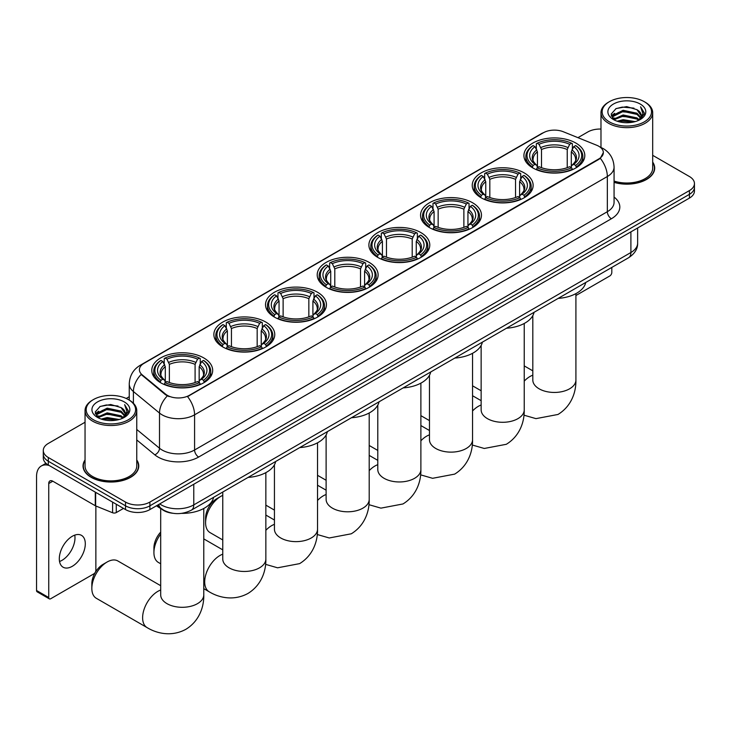 <?xml version="1.0" encoding="UTF-8"?>
<svg xmlns="http://www.w3.org/2000/svg" width="731" height="731" viewBox="0 0 731 731"><rect width="100%" height="100%" fill="white"/><g stroke="black" fill="none" stroke-linecap="round" stroke-linejoin="round"><path stroke-width="1.1" d="M369.192 262.411A30.446 17.581 0 0 0 336.004 258.6A30.446 17.581 0 0 0 317.208 274.847A30.446 17.581 0 0 0 326.127 287.274A30.446 17.581 0 0 0 359.314 291.084A30.446 17.581 0 0 0 378.11 274.847A30.446 17.581 0 0 0 369.192 262.411M524.218 172.909A30.446 17.581 0 0 0 491.031 169.099A30.446 17.581 0 0 0 472.235 185.336A30.446 17.581 0 0 0 481.153 197.772A30.446 17.581 0 0 0 514.341 201.582A30.446 17.581 0 0 0 533.137 185.336A30.446 17.581 0 0 0 524.218 172.909M472.546 202.743A30.446 17.581 0 0 0 439.358 198.933A30.446 17.581 0 0 0 420.563 215.17A30.446 17.581 0 0 0 429.481 227.606A30.446 17.581 0 0 0 462.668 231.416A30.446 17.581 0 0 0 481.464 215.17A30.446 17.581 0 0 0 472.546 202.743M420.864 232.577A30.446 17.581 0 0 0 387.686 228.766A30.446 17.581 0 0 0 368.89 245.013A30.446 17.581 0 0 0 377.808 257.44A30.446 17.581 0 0 0 410.986 261.25A30.446 17.581 0 0 0 429.782 245.013A30.446 17.581 0 0 0 420.864 232.577M317.519 292.245A30.446 17.581 0 0 0 284.332 288.434A30.446 17.581 0 0 0 265.536 304.681A30.446 17.581 0 0 0 274.454 317.108A30.446 17.581 0 0 0 307.641 320.918A30.446 17.581 0 0 0 326.437 304.681A30.446 17.581 0 0 0 317.519 292.245M265.837 322.079A30.446 17.581 0 0 0 232.659 318.268A30.446 17.581 0 0 0 213.863 334.515A30.446 17.581 0 0 0 222.781 346.942A30.446 17.581 0 0 0 255.96 350.752A30.446 17.581 0 0 0 274.755 334.515A30.446 17.581 0 0 0 265.837 322.079M203.766 357.925A30.446 17.581 0 0 0 170.579 354.106A30.446 17.581 0 0 0 151.783 370.352A30.446 17.581 0 0 0 160.701 382.779A30.446 17.581 0 0 0 193.889 386.589A30.446 17.581 0 0 0 212.684 370.352A30.446 17.581 0 0 0 203.766 357.925M575.891 143.075A30.446 17.581 0 0 0 542.713 139.265A30.446 17.581 0 0 0 523.917 155.502A30.446 17.581 0 0 0 532.835 167.938A30.446 17.581 0 0 0 566.013 171.748A30.446 17.581 0 0 0 584.809 155.502A30.446 17.581 0 0 0 575.891 143.075M598.808 146.264A15.515 8.955 0 0 0 596.734 145.259L563.281 131.735A15.515 8.955 0 0 0 543.416 132.74L143.943 363.38A15.515 8.955 0 0 0 139.402 369.712A15.515 8.955 0 0 0 142.207 374.848L165.626 394.155A15.515 8.955 0 0 0 189.302 395.352L598.808 158.929A15.515 8.955 0 0 0 603.349 152.596A15.515 8.955 0 0 0 598.808 146.264M172.69 513.253A17.233 9.951 180 0 1 161.779 509.187L157.165 505.386M85.043 459.954A27.86 16.091 0 0 0 83.032 465.958A27.86 16.091 0 0 0 91.192 477.334A27.86 16.091 0 0 0 121.556 480.815A27.86 16.091 0 0 0 138.762 465.958A27.86 16.091 0 0 0 136.752 459.954M603.349 152.596L600.306 158.298L598.808 159.395L187.556 396.604A20.112 11.614 60 0 1 194.583 414.824A22.981 13.268 180 0 1 162.081 414.824A22.981 13.268 180 0 1 159.504 413.052L133.407 391.533A22.981 13.268 180 0 1 129.25 383.921L129.25 400.085M85.043 422.244L48.328 443.434A17.233 9.951 0 0 0 43.284 450.479L43.284 457.981A17.233 9.951 0 0 0 48.328 465.017L125.522 509.58L125.522 505.825A17.233 9.951 0 0 0 149.892 505.825L689.406 194.345A17.233 9.951 0 0 0 694.45 187.31A17.233 9.951 0 0 1 689.406 194.345L149.892 505.825A17.233 9.951 0 0 1 125.522 505.825L48.328 461.261L125.522 505.825L125.522 502.078A17.233 9.951 0 0 0 149.892 502.078L689.406 190.59A17.233 9.951 0 0 0 694.45 183.554A17.233 9.951 0 0 0 689.406 176.518L652.692 155.328M43.284 454.225A17.233 9.951 0 0 0 48.328 461.261A17.233 9.951 0 0 1 43.284 454.225M169.108 396.604L165.626 394.841L141.156 374.464A20.112 13.45 129.5 0 0 133.407 391.533L133.407 403.265M614.067 182.375A27.86 16.091 0 0 0 654.702 168.075A27.86 16.091 0 0 0 652.692 162.081M600.983 129.058A17.233 9.951 0 0 0 587.834 131.955L577.947 137.666M129.25 396.723L126.216 398.468M43.284 450.479A17.233 9.951 0 0 0 48.328 457.515L125.522 502.078M125.522 509.58A17.233 9.951 0 0 0 149.892 509.58L689.406 198.101A17.233 9.951 0 0 0 694.45 191.065L694.45 183.554M575.909 295.525L609.773 275.971A2.869 1.663 120 0 0 611.81 272.453L611.81 267.427M609.371 121.867A24.708 14.264 0 0 0 644.303 121.867A24.708 14.264 0 0 0 644.303 101.7L645.117 102.166A25.85 14.931 0 0 1 652.692 112.72A25.85 14.931 0 0 1 636.728 126.518A25.85 14.931 0 0 1 608.558 123.274A25.85 14.931 0 0 1 600.983 112.72A25.85 14.931 0 0 1 608.558 102.166L609.371 101.7A24.708 14.264 0 0 0 609.371 121.867M614.067 181.06A25.85 14.931 0 0 0 652.692 168.075L652.692 112.72M614.067 182.193A27.577 15.918 0 0 0 654.419 168.075A27.577 15.918 0 0 0 652.692 162.538M617.156 121.2L623.123 119.674L635.212 121.611M618.865 121.721L623.123 120.843L633.439 122.05M613.464 119.263L623.123 114.977L636.993 117.91L639.223 119.756M614.04 119.765L623.123 116.147L636.993 119.08L638.611 120.313M612.642 118.486L612.962 115.37L623.123 110.29L636.993 113.214L640.795 117.527M612.523 117.91L612.962 116.54L623.123 111.459L636.993 114.392L640.52 118.084M638.465 120.432A14.364 8.297 0 0 0 641.206 115.562A14.364 8.297 0 0 0 636.993 109.696L641.197 115.845M640.246 104.049A18.96 10.947 0 0 0 613.473 104.021A18.96 10.947 0 0 0 613.346 119.473A18.96 10.947 0 0 0 613.428 119.528A18.96 10.947 0 0 0 640.329 119.473A18.96 10.947 0 0 0 640.246 104.049M636.993 109.696L626.677 106.616L616.069 108.572L611.153 114.127L614.415 120.048M639.634 119.857L644.221 114.045L644.313 113.003L640.584 106.781L642.933 113.753L638.611 120.368M645.117 102.166L644.303 101.7A24.708 14.264 0 0 0 609.371 101.7M640.584 106.781L644.303 113.241M615.822 108.691L622.319 107.091L633.951 108.133M611.344 116.238L613.464 114.575M618.124 112.592L622.319 111.779L633.539 112.702M618.124 117.28L622.319 116.467L633.539 117.389M618.983 121.748L622.319 121.163L633.43 122.05M611.217 115.781L614.698 113.305M613.071 118.934L614.698 117.993M532.287 167.609L533.1 165.434A27.349 15.79 0 0 1 533.1 145.579L534.982 146.657A24.708 14.264 0 0 0 534.982 164.347L536.837 165.407L537.44 167.618M537.44 166.714L537.44 151.865L534.982 146.657M536.344 149.014L536.344 143.696L537.166 143.23A27.349 15.79 0 0 1 571.56 143.23L569.677 144.318A24.708 14.264 0 0 0 539.039 144.318L541.497 149.517L541.497 167.682M567.229 167.682L567.229 149.517L569.677 144.318M558.164 298.394A31.597 18.248 0 0 0 585.732 282.477M536.344 169.19A28.5 16.457 0 0 0 572.382 169.19L571.56 167.783A27.349 15.79 0 0 1 537.166 167.783L536.344 169.674M572.382 169.674L572.382 169.19M533.1 145.579L532.287 146.045A28.5 16.457 0 0 0 525.863 156.443A28.5 16.457 0 0 0 532.287 166.842M571.56 143.23L572.382 143.696L572.382 149.014M537.166 167.783L539.039 166.695A24.708 14.264 0 0 0 569.677 166.695L571.56 167.783M534.982 164.347L533.1 165.434M539.039 144.318L537.166 143.23M536.837 149.864A22.094 12.756 0 0 0 536.837 165.407L536.938 165.471C533.804 162.437 532.524 160.372 533.109 159.294A21.254 12.272 0 0 1 537.44 151.865M576.439 166.842A28.5 16.457 0 0 0 582.863 156.443A28.5 16.457 0 0 0 576.439 146.045L575.626 145.579A27.349 15.79 0 0 1 575.626 165.434L576.439 167.609M575.626 165.434L573.744 164.347A24.708 14.264 0 0 0 573.744 146.657L575.626 145.579M573.744 146.657L571.286 151.865L571.286 166.714L571.889 165.407L573.744 164.347M571.286 151.865A21.254 12.272 0 0 1 575.617 159.294C576.202 160.381 574.922 162.446 571.779 165.471L571.889 165.407A22.094 12.756 0 0 0 571.889 149.864M571.286 167.618L571.286 166.714M481.144 346.211A21.546 12.436 120 0 0 480.514 346.494M480.605 197.443L481.427 195.268A27.349 15.79 0 0 1 481.427 175.413L483.301 176.491A24.708 14.264 0 0 0 483.301 194.181L485.165 195.241L485.759 197.452M485.759 196.548L485.759 181.699L483.301 176.491M484.671 178.848L484.671 173.53L485.485 173.064A27.349 15.79 0 0 1 519.887 173.064L518.005 174.152A24.708 14.264 0 0 0 487.367 174.152L489.825 179.351L489.825 197.516M515.547 197.516L515.547 179.351L518.005 174.152M506.482 328.237A31.597 18.248 0 0 0 534.059 312.311M484.671 199.024A28.5 16.457 0 0 0 520.7 199.024L519.887 197.617A27.349 15.79 0 0 1 485.485 197.617L484.671 199.508M520.7 199.508L520.7 199.024M481.427 175.413L480.605 175.879A28.5 16.457 0 0 0 474.191 186.277A28.5 16.457 0 0 0 480.605 196.676M519.887 173.064L520.7 173.53L520.7 178.848M485.485 197.617L487.367 196.529A24.708 14.264 0 0 0 518.005 196.529L519.887 197.617M483.301 194.181L481.427 195.268M487.367 174.152L485.485 173.064M485.165 179.698A22.094 12.756 0 0 0 485.165 195.241L485.265 195.305C482.131 192.271 480.852 190.215 481.427 189.128A21.254 12.272 0 0 1 485.759 181.699M524.767 196.676A28.5 16.457 0 0 0 531.181 186.277A28.5 16.457 0 0 0 524.767 175.879L523.953 175.413A27.349 15.79 0 0 1 523.953 195.268L524.767 197.443M523.953 195.268L522.071 194.181A24.708 14.264 0 0 0 522.071 176.491L523.953 175.413M522.071 176.491L519.613 181.699L519.613 196.548L520.216 195.241L522.071 194.181M519.613 181.699A21.254 12.272 0 0 1 523.944 189.128C524.52 190.215 523.241 192.28 520.106 195.305L520.216 195.241A22.094 12.756 0 0 0 520.216 179.698M519.613 197.452L519.613 196.548M429.462 376.045A21.546 12.436 120 0 0 428.841 376.328M428.933 227.277L429.746 225.102A27.349 15.79 0 0 1 429.746 205.247L431.628 206.334A24.708 14.264 0 0 0 431.628 224.015L433.483 225.075L434.086 227.295M434.086 226.391L434.086 211.533L431.628 206.334M432.999 208.682L432.999 203.364L433.812 202.898A27.349 15.79 0 0 1 468.215 202.898L466.332 203.986A24.708 14.264 0 0 0 435.694 203.986L438.152 209.185L438.152 227.35M463.874 227.35L463.874 209.185L466.332 203.986M454.81 358.071A31.597 18.248 0 0 0 482.378 342.145M432.999 228.858A28.5 16.457 0 0 0 469.028 228.858L468.215 227.451A27.349 15.79 0 0 1 433.812 227.451L432.999 229.351M469.028 229.351L469.028 228.858M429.746 205.247L428.933 205.713A28.5 16.457 0 0 0 422.518 216.111A28.5 16.457 0 0 0 428.933 226.509M468.215 202.898L469.028 203.364L469.028 208.682M433.812 227.451L435.694 226.363A24.708 14.264 0 0 0 466.332 226.363L468.215 227.451M431.628 224.015L429.746 225.102M435.694 203.986L433.812 202.898M433.483 209.532A22.094 12.756 0 0 0 433.483 225.075L433.593 225.139C430.449 222.105 429.17 220.049 429.755 218.962A21.254 12.272 0 0 1 434.086 211.533M473.094 226.509A28.5 16.457 0 0 0 479.509 216.111A28.5 16.457 0 0 0 473.094 205.713L472.272 205.247A27.349 15.79 0 0 1 472.272 225.102L473.094 227.277M472.272 225.102L470.389 224.015A24.708 14.264 0 0 0 470.389 206.334L472.272 205.247M470.389 206.334L467.941 211.533L467.941 226.391L468.534 225.075L470.389 224.015M467.941 211.533A21.254 12.272 0 0 1 472.272 218.962C472.847 220.049 471.568 222.114 468.434 225.139L468.534 225.075A22.094 12.756 0 0 0 468.534 209.532M467.941 227.295L467.941 226.391M377.79 405.879A21.546 12.436 120 0 0 377.159 406.162M377.26 257.12L378.073 254.936A27.349 15.79 0 0 1 378.073 235.08L379.956 236.168A24.708 14.264 0 0 0 379.956 253.849L381.81 254.909L382.414 257.129M382.414 256.225L382.414 241.367L379.956 236.168M381.317 238.516L381.317 233.198L382.139 232.732A27.349 15.79 0 0 1 416.533 232.732L414.651 233.819A24.708 14.264 0 0 0 384.013 233.819L386.471 239.028L386.471 257.184M412.202 257.184L412.202 239.028L414.651 233.819M403.137 387.905A31.597 18.248 0 0 0 430.705 371.988M381.317 258.692A28.5 16.457 0 0 0 417.355 258.692L416.533 257.285A27.349 15.79 0 0 1 382.139 257.285L381.317 259.185M417.355 259.185L417.355 258.692M378.073 235.08L377.26 235.546A28.5 16.457 0 0 0 370.836 245.945A28.5 16.457 0 0 0 377.26 256.353M416.533 232.732L417.355 233.198L417.355 238.516M382.139 257.285L384.013 256.197A24.708 14.264 0 0 0 414.651 256.197L416.533 257.285M379.956 253.849L378.073 254.936M384.013 233.819L382.139 232.732M381.81 239.366A22.094 12.756 0 0 0 381.81 254.909L381.911 254.973C378.777 251.939 377.498 249.883 378.082 248.796A21.254 12.272 0 0 1 382.414 241.367M421.412 256.353A28.5 16.457 0 0 0 427.836 245.945A28.5 16.457 0 0 0 421.412 235.546L420.599 235.08A27.349 15.79 0 0 1 420.599 254.936L421.412 257.12M420.599 254.936L418.717 253.849A24.708 14.264 0 0 0 418.717 236.168L420.599 235.08M418.717 236.168L416.259 241.367L416.259 256.225L416.862 254.909L418.717 253.849M416.259 241.367A21.254 12.272 0 0 1 420.59 248.796C421.175 249.883 419.896 251.948 416.752 254.973L416.862 254.909A22.094 12.756 0 0 0 416.862 239.366M416.259 257.129L416.259 256.225M326.117 435.713A21.546 12.436 120 0 0 325.487 435.996M325.578 286.954L326.401 284.77A27.349 15.79 0 0 1 326.401 264.914L328.274 266.002A24.708 14.264 0 0 0 328.274 283.692L330.138 284.743L330.732 286.963M330.732 286.059L330.732 271.201L328.274 266.002M329.644 268.35L329.644 263.032L330.458 262.566A27.349 15.79 0 0 1 364.86 262.566L362.978 263.653A24.708 14.264 0 0 0 332.34 263.653L334.798 268.862L334.798 287.018M360.52 287.018L360.52 268.862L362.978 263.653M351.456 417.739A31.597 18.248 0 0 0 379.033 401.822M329.644 288.526A28.5 16.457 0 0 0 365.674 288.526L364.86 287.119A27.349 15.79 0 0 1 330.458 287.119L329.644 289.019M365.674 289.019L365.674 288.526M326.401 264.914L325.578 265.38A28.5 16.457 0 0 0 319.164 275.779A28.5 16.457 0 0 0 325.578 286.186M364.86 262.566L365.674 263.032L365.674 268.35M330.458 287.119L332.34 286.031A24.708 14.264 0 0 0 362.978 286.031L364.86 287.119M328.274 283.692L326.401 284.77M332.34 263.653L330.458 262.566M330.138 269.2A22.094 12.756 0 0 0 330.138 284.743L330.238 284.816C327.104 281.773 325.825 279.717 326.401 278.63A21.254 12.272 0 0 1 330.732 271.201M369.74 286.186A28.5 16.457 0 0 0 376.154 275.779A28.5 16.457 0 0 0 369.74 265.38L368.927 264.914A27.349 15.79 0 0 1 368.927 284.77L369.74 286.954M368.927 284.77L367.044 283.692A24.708 14.264 0 0 0 367.044 266.002L368.927 264.914M367.044 266.002L364.586 271.201L364.586 286.059L365.189 284.743L367.044 283.692M364.586 271.201A21.254 12.272 0 0 1 368.917 278.63C369.493 279.726 368.214 281.782 365.08 284.816L365.189 284.743A22.094 12.756 0 0 0 365.189 269.2M364.586 286.963L364.586 286.059M274.436 465.546A21.546 12.436 120 0 0 273.814 465.83M205.594 522.738L205.594 518.051A15.799 9.119 -60 0 1 216.769 498.697L220.826 496.358A21.546 12.436 120 0 0 205.594 522.738A21.546 12.436 120 0 0 210.053 532.607L222.763 539.944M273.906 316.788L274.719 314.604A27.349 15.79 0 0 1 274.719 294.748L276.601 295.836A24.708 14.264 0 0 0 276.601 313.526L278.456 314.577L279.059 316.797M279.059 315.893L279.059 301.035L276.601 295.836M277.972 298.184L277.972 292.866L278.785 292.4A27.349 15.79 0 0 1 313.188 292.4L311.305 293.487A24.708 14.264 0 0 0 280.667 293.487L283.125 298.696L283.125 316.852M308.847 316.852L308.847 298.696L311.305 293.487M299.783 447.573A31.597 18.248 0 0 0 327.351 431.655M277.972 318.36A28.5 16.457 0 0 0 314.001 318.36L313.188 316.952A27.349 15.79 0 0 1 278.785 316.952L277.972 318.853M314.001 318.853L314.001 318.36M274.719 294.748L273.906 295.214A28.5 16.457 0 0 0 267.491 305.613A28.5 16.457 0 0 0 273.906 316.02M313.188 292.4L314.001 292.866L314.001 298.184M278.785 316.952L280.667 315.865A24.708 14.264 0 0 0 311.305 315.865L313.188 316.952M276.601 313.526L274.719 314.604M280.667 293.487L278.785 292.4M278.456 299.034A22.094 12.756 0 0 0 278.456 314.577L278.566 314.65C275.423 311.607 274.143 309.551 274.728 308.464A21.254 12.272 0 0 1 279.059 301.035M318.067 316.02A28.5 16.457 0 0 0 324.482 305.613A28.5 16.457 0 0 0 318.067 295.214L317.245 294.748A27.349 15.79 0 0 1 317.245 314.604L318.067 316.788M317.245 314.604L315.363 313.526A24.708 14.264 0 0 0 315.363 295.836L317.245 294.748M315.363 295.836L312.914 301.035L312.914 315.893L313.508 314.577L315.363 313.526M312.914 301.035A21.254 12.272 0 0 1 317.245 308.464C317.821 309.56 316.541 311.616 313.407 314.65L313.508 314.577A22.094 12.756 0 0 0 313.508 299.034M312.914 316.797L312.914 315.893M222.763 495.38A21.546 12.436 120 0 0 220.826 496.358L216.769 498.697M160.692 534.041A21.546 12.436 120 0 0 153.921 552.581L153.921 547.885A15.799 9.119 -60 0 1 160.692 532.122M153.921 552.581A21.546 12.436 120 0 0 158.38 562.441L160.692 563.775M222.233 346.622L223.046 344.447A27.349 15.79 0 0 1 223.046 324.582L224.929 325.67A24.708 14.264 0 0 0 224.929 343.36L226.784 344.411L227.387 346.631M227.387 345.726L227.387 330.869L224.929 325.67M226.29 328.018L226.29 322.7L227.113 322.234A27.349 15.79 0 0 1 261.506 322.234L259.624 323.321A24.708 14.264 0 0 0 228.986 323.321L231.444 328.53L231.444 346.686M257.175 346.686L257.175 328.53L259.624 323.321M248.111 477.407A31.597 18.248 0 0 0 275.678 461.489M226.29 348.194A28.5 16.457 0 0 0 262.328 348.194L261.506 346.786A27.349 15.79 0 0 1 227.113 346.786L226.29 348.687M262.328 348.687L262.328 348.194M223.046 324.582L222.233 325.048A28.5 16.457 0 0 0 215.809 335.447A28.5 16.457 0 0 0 222.233 345.854M261.506 322.234L262.328 322.7L262.328 328.018M227.113 346.786L228.986 345.699A24.708 14.264 0 0 0 259.624 345.699L261.506 346.786M224.929 343.36L223.046 344.447M228.986 323.321L227.113 322.234M226.784 328.868A22.094 12.756 0 0 0 226.784 344.411L226.884 344.484C223.75 341.441 222.471 339.385 223.056 338.298A21.254 12.272 0 0 1 227.387 330.869M266.386 345.854A28.5 16.457 0 0 0 272.809 335.447A28.5 16.457 0 0 0 266.386 325.048L265.572 324.582A27.349 15.79 0 0 1 265.572 344.447L266.386 346.622M265.572 344.447L263.69 343.36A24.708 14.264 0 0 0 263.69 325.67L265.572 324.582M263.69 325.67L261.232 330.869L261.232 345.726L261.835 344.411L263.69 343.36M261.232 330.869A21.254 12.272 0 0 1 265.563 338.298C266.148 339.394 264.869 341.45 261.725 344.484L261.835 344.411A22.094 12.756 0 0 0 261.835 328.868M261.232 346.631L261.232 345.726M91.841 588.418L91.841 583.722A15.799 9.119 -60 0 1 103.016 564.378L107.073 562.029A21.546 12.436 120 0 0 91.841 588.418A21.546 12.436 120 0 0 96.3 598.278L147.086 627.6A21.546 12.436 -60 0 1 143.779 610.33A21.546 12.436 -60 0 1 157.859 591.352A21.546 12.436 -60 0 1 160.692 590.018M160.153 382.459L160.975 380.284A27.349 15.79 0 0 1 160.975 360.42L162.849 361.507A24.708 14.264 0 0 0 162.849 379.197L164.703 380.248L165.307 382.468M165.307 381.564L165.307 366.715L162.849 361.507M164.219 363.864L164.219 358.546L165.032 358.08A27.349 15.79 0 0 1 199.435 358.08L197.553 359.159A24.708 14.264 0 0 0 166.915 359.159L169.373 364.367L169.373 382.532M195.095 382.532L195.095 364.367L197.553 359.159M156.535 505.751A31.597 18.248 0 0 0 159.888 508.036A31.597 18.248 0 0 0 161.332 508.822M181.544 513.372A31.597 18.248 0 0 0 213.607 497.327M164.219 384.04A28.5 16.457 0 0 0 200.248 384.04L199.435 382.624A27.349 15.79 0 0 1 165.032 382.624L164.219 384.524M200.248 384.524L200.248 384.04M160.975 360.42L160.153 360.886A28.5 16.457 0 0 0 153.738 371.293A28.5 16.457 0 0 0 160.153 381.692M199.435 358.08L200.248 358.546L200.248 363.864M165.032 382.624L166.915 381.545A24.708 14.264 0 0 0 197.553 381.545L199.435 382.624M162.849 379.197L160.975 380.284M166.915 359.159L165.032 358.08M164.703 364.705A22.094 12.756 0 0 0 164.703 380.248L164.813 380.321C161.67 377.287 160.391 375.222 160.975 374.135A21.254 12.272 0 0 1 165.307 366.715M204.314 381.692A28.5 16.457 0 0 0 210.729 371.293A28.5 16.457 0 0 0 204.314 360.886L203.492 360.42A27.349 15.79 0 0 1 203.492 380.284L204.314 382.459M203.492 380.284L201.619 379.197A24.708 14.264 0 0 0 201.619 361.507L203.492 360.42M201.619 361.507L199.161 366.715L199.161 381.564L199.755 380.248L201.619 379.197M199.161 366.715A21.254 12.272 0 0 1 203.492 374.135C204.068 375.231 202.789 377.287 199.654 380.321L199.755 380.248A22.094 12.756 0 0 0 199.755 364.705M199.161 382.468L199.161 381.564M160.692 585.695L117.846 560.96A21.546 12.436 120 0 0 107.073 562.029L103.016 564.378M74.754 535.129A18.385 10.618 -60 0 1 61.989 560.348A18.385 10.618 -60 0 1 59.531 561.49M72.296 566.297A18.385 10.618 120 0 0 84.312 550.096A18.385 10.618 120 0 0 81.497 535.366A18.385 10.618 120 0 0 72.296 536.271A18.385 10.618 120 0 0 60.289 552.472A18.385 10.618 120 0 0 63.104 567.21A18.385 10.618 120 0 0 72.296 566.297M116.275 504.244L116.275 512.568L123.484 508.41M49.187 465.51A22.981 13.268 -120 0 0 41.311 465.985A22.981 13.268 -120 0 0 36.55 476.511L36.55 590.502L48.739 597.538L48.739 483.547A5.747 3.317 60 0 1 49.927 480.916A5.747 3.317 60 0 1 52.796 481.199L95.277 505.724L95.277 492.118M48.739 597.538A2.869 1.663 120 0 0 49.333 598.853L37.144 591.818A2.869 1.663 -60 0 1 36.55 590.502M49.333 598.853A2.869 1.663 120 0 0 50.768 598.707L93.833 573.853A2.869 1.663 120 0 0 95.862 570.335L95.862 505.989M116.275 512.568A2.869 1.663 180 0 1 112.601 512.76L95.66 505.916A2.869 1.663 180 0 1 95.277 505.724M93.422 419.749A24.708 14.264 0 0 0 128.364 419.749A24.708 14.264 0 0 0 128.364 399.574L129.177 400.049A25.85 14.931 0 0 1 136.752 410.603A25.85 14.931 0 0 1 120.789 424.391A25.85 14.931 0 0 1 92.618 421.157A25.85 14.931 0 0 1 85.043 410.603A25.85 14.931 0 0 1 92.609 400.049L93.422 399.574A24.708 14.264 0 0 0 93.422 419.749M85.043 410.603L85.043 465.958A25.85 14.931 0 0 0 92.618 476.511A25.85 14.931 0 0 0 120.789 479.746A25.85 14.931 0 0 0 136.752 465.958L136.752 410.603M85.043 460.411A27.577 15.918 0 0 0 83.316 465.958A27.577 15.918 0 0 0 91.393 477.215A27.577 15.918 0 0 0 121.447 480.669A27.577 15.918 0 0 0 138.47 465.958A27.577 15.918 0 0 0 136.752 460.411M101.216 419.073L107.174 417.547L119.263 419.484M102.925 419.594L107.174 418.717L117.499 419.923M97.515 417.145L107.174 412.86L121.054 415.784L123.283 417.639M98.091 417.648L107.174 414.029L121.054 416.953L122.662 418.196M96.702 416.359L97.022 413.243L107.174 408.163L121.054 411.096L124.846 415.4M96.574 415.793L97.022 414.422L107.174 409.342L121.054 412.266L124.581 415.957M122.516 418.306A14.364 8.297 0 0 0 125.257 413.435A14.364 8.297 0 0 0 121.054 407.578L125.248 413.719M124.297 401.922A18.96 10.947 0 0 0 97.534 401.895A18.96 10.947 0 0 0 97.406 417.355A18.96 10.947 0 0 0 97.488 417.401A18.96 10.947 0 0 0 124.38 417.355A18.96 10.947 0 0 0 124.297 401.922M121.054 407.578L110.728 404.499L100.129 406.445L95.213 412.001L98.466 417.922M123.694 417.739L128.272 411.928L128.364 410.886L124.635 404.654L126.984 411.635L122.671 418.242M129.177 400.049L128.364 399.574A24.708 14.264 0 0 0 93.422 399.574M124.635 404.654L128.364 411.124M99.882 406.564L106.37 404.965L118.011 406.007M95.395 414.111L97.515 412.448M102.185 410.466L106.37 409.652L117.59 410.575M102.185 415.162L106.37 414.349L117.59 415.272M103.044 419.621L106.37 419.037L117.481 419.923M95.277 413.655L98.749 411.178M97.122 416.807L98.749 415.875M142.207 374.848L142.207 375.524M165.626 394.155L165.626 394.841M189.302 395.352L189.302 395.818M598.808 158.929L598.808 159.395M614.067 197.059A28.728 16.585 180 0 1 611.399 218.743L198.649 457.039A5.747 3.317 60 0 1 194.583 450.004L607.342 211.707A22.981 13.268 0 0 0 614.067 202.323L614.067 167.143A22.981 13.268 180 0 1 607.342 176.518A20.112 11.614 -120 0 0 600.306 158.298M198.649 457.039A28.728 16.585 180 0 1 158.024 457.039A28.728 16.585 180 0 1 154.798 454.828L136.752 439.943M167.344 395.9A20.112 13.45 129.5 0 0 159.504 413.052L159.504 448.231A22.981 13.268 0 0 0 162.081 450.004A22.981 13.268 0 0 0 194.583 450.004L194.583 414.824L607.342 176.518L607.342 211.707A5.747 3.317 60 0 0 611.399 218.743M614.067 167.143C613.684 158.874 610.047 152.678 603.176 148.548L600.27 147.141A20.112 9.421 112 0 0 600.005 147.041M142.234 364.55A20.112 11.614 -120 0 0 140.151 365.336C133.27 369.457 129.643 375.652 129.25 383.921M140.151 365.336L541.726 133.481A20.112 11.614 60 0 1 543.252 132.841M149.892 502.078L149.892 509.58M689.406 190.59L689.406 198.101M48.328 457.515L48.328 465.017M136.752 429.472L159.504 448.231A5.747 3.847 -50.5 0 1 154.798 454.828M159.724 503.906A22.981 13.268 0 0 0 161.268 504.893A22.981 13.268 0 0 0 193.77 504.893L630.899 252.515A22.981 13.268 0 0 0 637.633 243.131C637.798 248.832 634.764 253.721 628.523 257.778L191.394 510.147A11.495 6.634 60 0 0 193.77 504.893L193.77 484.251M630.899 231.873L630.899 252.515A11.495 6.634 60 0 1 628.523 257.778M158.791 504.445A11.495 7.685 129.5 0 0 160.802 508.182L157.311 505.304M575.909 293.634L575.909 380.019A21.546 12.436 180 0 1 569.595 388.81A21.546 12.436 180 0 1 539.131 388.81A21.546 12.436 180 0 1 532.817 380.019L532.872 380.86M524.228 381.125A21.546 12.436 -60 0 1 529.984 376.502A21.546 12.436 -60 0 1 532.817 375.177M567.229 149.517A21.254 12.272 0 0 0 541.497 149.517M567.823 147.516A22.094 12.756 0 0 0 540.903 147.516M524.228 323.467L524.228 409.853A21.546 12.436 180 0 1 517.923 418.653A21.546 12.436 180 0 1 487.449 418.653A21.546 12.436 180 0 1 481.144 409.853L481.19 410.694M472.555 410.959A21.546 12.436 -60 0 1 478.312 406.335A21.546 12.436 -60 0 1 481.144 405.011M515.547 179.351A21.254 12.272 0 0 0 489.825 179.351M516.15 177.35A22.094 12.756 0 0 0 489.222 177.35M472.555 353.301L472.555 439.687A21.546 12.436 180 0 1 466.25 448.487A21.546 12.436 180 0 1 435.777 448.487A21.546 12.436 180 0 1 429.462 439.687L429.517 440.528M420.882 440.793A21.546 12.436 -60 0 1 426.639 436.169A21.546 12.436 -60 0 1 429.462 434.844M463.874 209.185A21.254 12.272 0 0 0 438.152 209.185M464.477 207.184A22.094 12.756 0 0 0 437.549 207.184M420.882 383.135L420.882 469.521A21.546 12.436 180 0 1 414.568 478.321A21.546 12.436 180 0 1 384.104 478.321A21.546 12.436 180 0 1 377.79 469.521L377.845 470.362M369.201 470.627A21.546 12.436 -60 0 1 374.957 466.003A21.546 12.436 -60 0 1 377.79 464.678M412.202 239.028A21.254 12.272 0 0 0 386.471 239.028M412.796 237.018A22.094 12.756 0 0 0 385.877 237.018M369.201 412.969L369.201 499.355A21.546 12.436 180 0 1 362.896 508.155A21.546 12.436 180 0 1 332.422 508.155A21.546 12.436 180 0 1 326.117 499.355L326.163 500.196M317.528 500.47A21.546 12.436 -60 0 1 323.285 495.837A21.546 12.436 -60 0 1 326.117 494.512M360.52 268.862A21.254 12.272 0 0 0 334.798 268.862M361.123 266.852A22.094 12.756 0 0 0 334.195 266.852M317.528 442.803L317.528 529.189A21.546 12.436 180 0 1 311.223 537.989A21.546 12.436 180 0 1 280.75 537.989A21.546 12.436 180 0 1 274.436 529.189L274.49 530.03M265.856 530.304A21.546 12.436 -60 0 1 271.612 525.671A21.546 12.436 -60 0 1 274.436 524.346M308.847 298.696A21.254 12.272 0 0 0 283.125 298.696M309.451 296.685A22.094 12.756 0 0 0 282.522 296.685M265.856 472.637L265.856 559.023A21.546 12.436 180 0 1 259.542 567.823A21.546 12.436 180 0 1 229.077 567.823A21.546 12.436 180 0 1 222.763 559.023L222.809 559.873M265.856 559.023C266.148 569.842 262.127 584.782 247.946 593.462C233.335 601.403 218.386 597.419 209.157 591.763A21.546 12.436 -60 0 1 205.859 574.493A21.546 12.436 -60 0 1 219.93 555.505A21.546 12.436 -60 0 1 222.763 554.18M257.175 328.53A21.254 12.272 0 0 0 231.444 328.53M257.769 326.519A22.094 12.756 0 0 0 230.85 326.519M203.775 508.484L203.775 594.87A21.546 12.436 180 0 1 197.471 603.66A21.546 12.436 180 0 1 166.997 603.66A21.546 12.436 180 0 1 160.692 594.87L160.738 595.71M195.095 364.367A21.254 12.272 0 0 0 169.373 364.367M195.698 362.366A22.094 12.756 0 0 0 168.77 362.366M48.739 483.547L52.796 481.199M95.66 492.347L95.66 505.916M112.601 512.76L112.601 502.124M541.726 133.481L545.417 131.763M191.394 510.147C182.147 514.798 172.9 514.798 163.653 510.147L160.802 508.182M637.633 243.131L637.633 227.99M654.419 170.378L654.419 168.075M612.477 118.285L612.477 117.326M600.983 147.443L600.983 112.72M575.909 380.019C576.202 390.838 572.181 405.778 558 414.459L535.951 418.635L523.963 415.171M481.144 390.765L472.555 385.813M525.863 161.697L525.863 156.443M582.863 161.697L582.863 156.443M532.817 370.845L524.228 365.893M532.817 315.618L532.817 380.019M524.228 409.853C524.52 420.672 520.499 435.612 506.318 444.293L484.269 448.469L472.281 445.015M429.462 420.608L420.882 415.647M474.191 191.531L474.191 186.277M531.181 191.531L531.181 186.277M481.144 400.679L472.555 395.727M481.144 345.452L481.144 409.853M472.555 439.687C472.847 450.506 468.827 465.446 454.645 474.127L432.597 478.302L420.608 474.848M377.79 450.442L369.201 445.481M422.518 221.365L422.518 216.111M479.509 221.365L479.509 216.111M429.462 430.513L420.882 425.561M429.462 375.286L429.462 439.687M420.882 469.521C421.175 480.34 417.154 495.28 402.973 503.961L380.924 508.136L368.936 504.682M326.117 480.276L317.528 475.314M370.836 251.208L370.836 245.945M427.836 251.208L427.836 245.945M377.79 460.356L369.201 455.395M377.79 405.12L377.79 469.521M369.201 499.355C369.493 510.174 365.473 525.114 351.291 533.794L329.242 537.97L317.254 534.516M274.436 510.11L265.856 505.148M319.164 281.042L319.164 275.779M376.154 281.042L376.154 275.779M326.117 490.19L317.528 485.229M326.117 434.954L326.117 499.355M317.528 529.189C317.821 540.008 313.8 554.948 299.619 563.628L277.57 567.804L265.581 564.35M267.491 310.876L267.491 305.613M324.482 310.876L324.482 305.613M274.436 520.024L265.856 515.063M274.436 464.788L274.436 529.189M209.157 591.763L203.775 588.647M215.809 340.71L215.809 335.447M272.809 340.71L272.809 335.447M222.763 549.858L203.775 538.893M222.763 492.036L222.763 559.023M203.775 594.87C204.068 605.688 200.047 620.628 185.866 629.309C171.255 637.249 156.315 633.256 147.086 627.6M153.738 376.547L153.738 371.293M210.729 376.547L210.729 371.293M160.692 508.484L160.692 594.87M41.311 465.985L45.962 463.308M138.47 468.26L138.47 465.958M96.529 416.158L96.529 415.208M83.316 468.26L83.316 465.958"/></g></svg>
